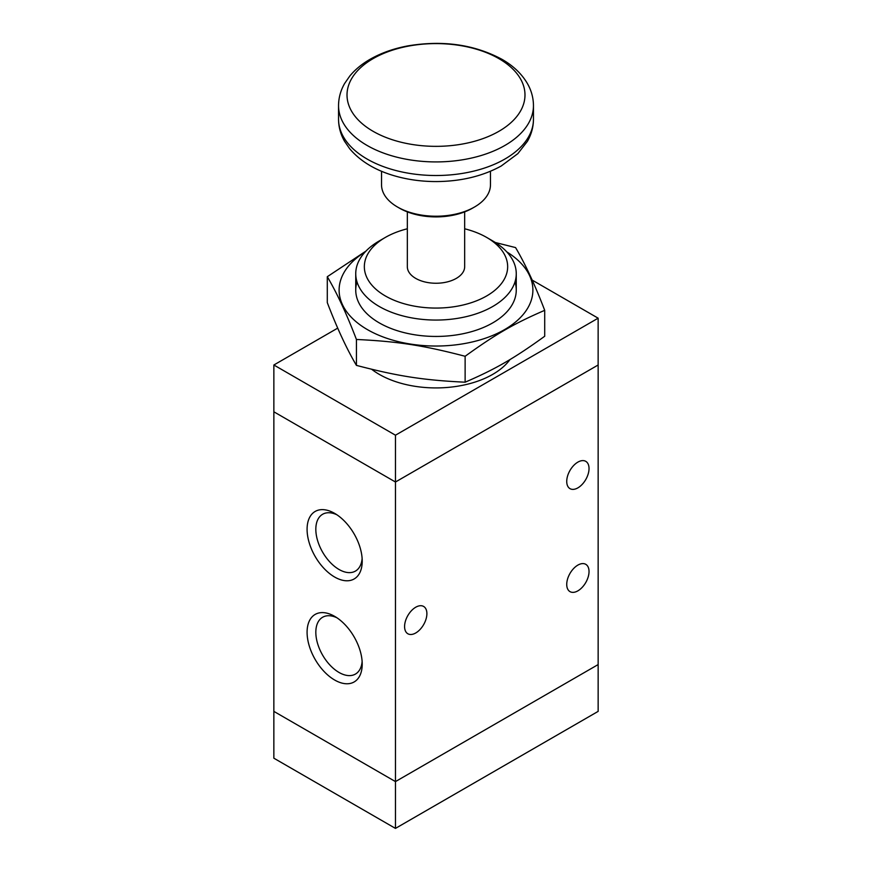 <?xml version="1.0" encoding="UTF-8"?>
<svg xmlns="http://www.w3.org/2000/svg" width="872" height="872" viewBox="0 0 872 872"><rect width="100%" height="100%" fill="white"/><g stroke="black" fill="none" stroke-linecap="round" stroke-linejoin="round"><path stroke-width="1.31" d="M532.16 280.086L598.138 318.182L598.138 364.997L395.463 482.009L395.463 781.595L598.148 664.573L598.148 364.997L395.463 482.009L273.863 411.802L273.852 711.378L395.463 781.595L598.148 664.573L598.148 711.378L395.463 828.4L273.852 758.193L273.852 711.378L395.463 781.595L395.463 828.4M490.467 171.261L490.467 184.777A54.467 31.447 180 0 1 474.51 207.013A54.467 31.447 180 0 1 397.49 207.013A54.467 31.447 180 0 1 381.533 184.777L381.533 171.261M474.51 207.013L472.482 208.179A51.601 29.79 180 0 1 399.518 208.179L397.49 207.013M464.667 211.885L464.667 266.69A28.667 16.546 180 0 1 436 283.247A28.667 16.546 180 0 1 407.333 266.69L407.333 211.885M464.667 228.78A71.657 41.376 180 0 1 486.674 237.435L486.674 237.435A71.657 41.376 180 0 1 486.674 295.946A71.657 41.376 180 0 1 385.326 295.946A71.657 41.376 180 0 1 385.326 237.435A71.657 41.376 180 0 1 407.333 228.78M492.756 240.955L486.674 237.435L492.756 240.945A80.257 46.336 180 0 1 492.756 240.955A80.257 46.336 180 0 1 516.257 273.721A80.257 46.336 180 0 1 436 320.057A80.257 46.336 180 0 1 355.743 273.721A80.257 46.336 180 0 1 379.244 240.955L385.326 237.435M510 359.537A80.257 46.336 180 0 1 445.701 387.582A80.257 46.336 180 0 1 371.625 369.259M273.863 364.997L273.863 411.802L395.463 482.009L395.463 435.204L273.863 364.997L337.726 328.112M598.138 318.182L395.463 435.204M566.735 584.414A15.761 9.101 -60 0 1 573.613 568.544A15.761 9.101 -60 0 1 585.766 564.326A15.761 9.101 -60 0 1 585.766 582.529A15.761 9.101 -60 0 1 569.994 591.63A15.761 9.101 -60 0 1 566.735 584.414M566.735 481.431A15.761 9.101 -60 0 1 573.613 465.561A15.761 9.101 -60 0 1 585.766 461.343A15.761 9.101 -60 0 1 585.766 479.546A15.761 9.101 -60 0 1 569.994 488.647A15.761 9.101 -60 0 1 566.735 481.431M404.586 626.532A15.761 9.101 -60 0 1 411.464 610.673A15.761 9.101 -60 0 1 423.618 606.443A15.761 9.101 -60 0 1 423.618 624.657A15.761 9.101 -60 0 1 407.845 633.759A15.761 9.101 -60 0 1 404.586 626.532M334.652 577.035A38.978 22.509 60 0 1 307.086 529.293A38.978 22.509 60 0 1 334.652 513.379A38.978 22.509 60 0 1 362.218 561.121A38.978 22.509 60 0 1 334.652 577.035M336.93 514.796A32.809 18.944 -120 0 0 322.618 514.273A32.809 18.944 -120 0 0 317.593 540.564A32.809 18.944 -120 0 0 339.023 569.471A32.809 18.944 -120 0 0 355.427 571.095A32.809 18.944 -120 0 0 362.131 558.44M334.652 680.018A38.978 22.509 60 0 1 307.086 632.276A38.978 22.509 60 0 1 334.652 616.351A38.978 22.509 60 0 1 362.218 664.104A38.978 22.509 60 0 1 334.652 680.018M336.93 617.779A32.809 18.944 -120 0 0 322.618 617.256A32.809 18.944 -120 0 0 317.593 643.547A32.809 18.944 -120 0 0 339.023 672.454A32.809 18.944 -120 0 0 355.427 674.078A32.809 18.944 -120 0 0 362.131 661.412M495.329 242.503L515.57 247.583C525.282 264.053 534.994 284.981 544.706 310.334C514.273 323.458 495.558 334.27 465.125 356.277C423.563 345.41 397.992 341.453 356.43 339.47C346.718 314.105 337.006 293.177 327.294 276.707L365.957 251.092M365.15 251.943A96.89 55.939 0 0 0 368.289 330.107A96.89 55.939 0 0 0 503.711 330.107A96.89 55.939 0 0 0 506.85 251.943M327.294 276.707L327.294 302.628C337.006 327.992 346.718 348.909 356.43 365.379C397.992 376.257 423.563 380.214 465.125 382.198C495.558 369.074 514.273 358.272 544.706 336.254L544.706 310.334M465.125 382.198L465.125 356.277M356.43 365.379L356.43 339.47M357.008 281.907A80.257 46.336 0 0 0 379.244 322.869A80.257 46.336 0 0 0 492.756 322.869A80.257 46.336 0 0 0 514.992 281.907M373.085 131.301A88.977 51.372 180 0 1 373.085 58.642A88.977 51.372 180 0 1 498.915 58.642A88.977 51.372 180 0 1 498.915 131.301A88.977 51.372 180 0 1 373.085 131.301M533.457 105.654A97.457 56.266 180 0 1 436 161.92A97.457 56.266 180 0 1 338.543 105.654C338.598 97.795 340.647 90.361 344.691 83.374L349.868 75.929C355.253 69.477 362.011 63.918 370.142 59.252C381.206 52.952 393.839 48.483 408.052 45.856C443.063 40.058 474.368 44.537 501.945 59.307C513.118 65.683 521.576 73.706 527.309 83.374C531.353 90.361 533.402 97.795 533.457 105.654L533.457 119.246A97.457 56.266 180 0 1 436 175.512A97.457 56.266 180 0 1 338.543 119.246L338.543 105.654M533.457 119.246C533.402 127.029 531.386 134.386 527.418 141.329L517.859 153.636L501.182 166.029C482.619 176.188 461.059 181.365 436.512 181.572C421.743 181.594 407.682 179.665 394.318 175.784C375.134 170.193 360.267 161.189 349.716 148.785L344.603 141.373C340.625 134.419 338.598 127.05 338.543 119.246M355.743 273.721L355.743 290.103M516.257 273.721L516.257 290.103"/></g></svg>
